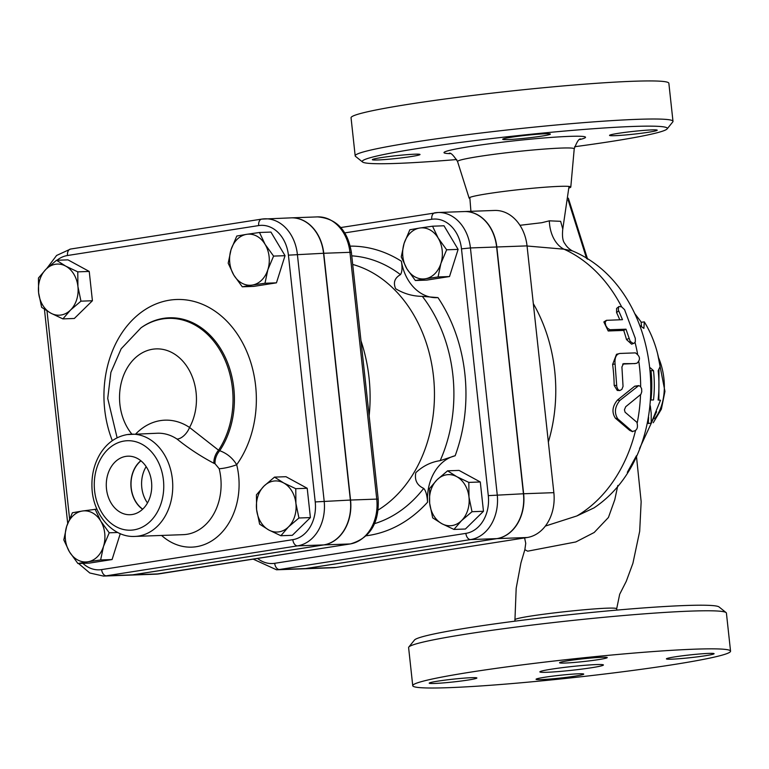 <?xml version="1.0" encoding="UTF-8"?>
<svg xmlns="http://www.w3.org/2000/svg" width="769" height="769" viewBox="0 0 769 769"><rect width="100%" height="100%" fill="white"/><g stroke="black" fill="none" stroke-linecap="round" stroke-linejoin="round"><path stroke-width="1.15" d="M66.663 526.39L72.401 512.76L82.312 511.029A25.579 19.85 -92.1 0 0 66.663 526.39A25.579 19.85 -92.1 0 0 69.421 551.767L63.808 539.915L66.663 526.39M95.106 509.203L100.72 521.055A25.579 19.85 -92.1 0 0 82.312 511.029L96.932 509.136M109.217 532.802L103.479 546.432A25.579 19.85 -92.1 0 0 100.72 521.055L109.217 532.802L117.753 532.494M87.829 561.793L77.919 563.523L69.421 551.767A25.579 19.85 -92.1 0 0 87.829 561.793A25.579 19.85 -92.1 0 0 103.479 546.432L100.624 559.967L87.829 561.793M268.804 529.995L259.624 524.16L256.586 509.559A25.579 19.85 -92.1 0 0 268.804 529.995A25.579 19.85 -92.1 0 0 288.471 526.919L280.877 535.733L268.804 529.995M256.433 494.851L264.036 486.037A25.579 19.85 -92.1 0 0 256.586 509.559L256.433 494.851M274.504 477.116L283.694 482.961A25.579 19.85 -92.1 0 0 264.036 486.037L274.504 477.116L285.962 476.703L307.216 488.277L310.397 517.585L298.949 517.998L288.471 526.919A25.579 19.85 -92.1 0 0 295.911 503.397L298.949 517.998M295.757 488.69L295.911 503.397A25.579 19.85 -92.1 0 0 283.694 482.961L295.757 488.69L307.216 488.277M267.852 269.727L264.988 283.252L252.203 285.088A25.579 19.85 -92.1 0 0 267.852 269.727A25.579 19.85 -92.1 0 0 265.094 244.35L273.591 256.096L267.852 269.727M242.283 286.808L233.795 275.062A25.579 19.85 -92.1 0 0 252.203 285.088L242.283 286.808L253.741 286.395L276.446 282.838L264.988 283.252M228.182 263.209L231.036 249.675A25.579 19.85 -92.1 0 0 233.795 275.062L228.182 263.209M246.686 234.324L259.48 232.488L265.094 244.35A25.579 19.85 -92.1 0 0 246.686 234.324A25.579 19.85 -92.1 0 0 231.036 249.675L236.775 236.045L246.686 234.324M120.262 533.676L112.082 559.544L89.377 563.1L77.919 563.523M112.082 559.544L100.624 559.967M310.397 517.585L292.326 535.32L280.877 535.733M273.591 256.096L285.039 255.683L270.928 232.075L259.48 232.488M285.039 255.683L276.446 282.838M65.711 266.112L77.775 271.851L77.929 286.558A25.579 19.85 -92.1 0 0 65.711 266.112A25.579 19.85 -92.1 0 0 46.044 269.198L56.522 260.278L65.711 266.112M80.956 301.16L70.488 310.08A25.579 19.85 -92.1 0 0 77.929 286.558L80.956 301.16L92.415 300.746L74.343 318.472L62.885 318.895L50.821 313.156A25.579 19.85 -92.1 0 0 70.488 310.08L62.885 318.895M38.604 292.72L38.45 278.013L46.044 269.198A25.579 19.85 -92.1 0 0 38.604 292.72A25.579 19.85 -92.1 0 0 50.821 313.156L41.632 307.321L38.604 292.72M77.775 271.851L89.233 271.438L67.98 259.864L56.522 260.278M89.233 271.438L92.415 300.746M441.877 523.708L432.687 517.864L429.66 503.262A25.579 19.85 -92.1 0 0 441.877 523.708A25.579 19.85 -92.1 0 0 461.544 520.623L453.941 529.437L441.877 523.708M429.506 488.555L437.1 479.741A25.579 19.85 -92.1 0 0 429.66 503.262L429.506 488.555M447.577 470.83L456.767 476.665A25.579 19.85 -92.1 0 0 437.1 479.741L447.577 470.83L459.035 470.407L480.289 481.98L483.47 511.289L472.012 511.712L461.544 520.623A25.579 19.85 -92.1 0 0 468.984 497.11L472.012 511.712M468.83 482.403L468.984 497.11A25.579 19.85 -92.1 0 0 456.767 476.665L468.83 482.403L480.289 481.98M440.916 263.431L438.061 276.965L425.267 278.791A25.579 19.85 -92.1 0 0 440.916 263.431A25.579 19.85 -92.1 0 0 438.167 238.054L446.654 249.8L440.916 263.431M415.356 280.512L406.859 268.766A25.579 19.85 -92.1 0 0 425.267 278.791L415.356 280.512L426.814 280.099L449.519 276.542L438.061 276.965M401.245 256.913L404.11 243.388A25.579 19.85 -92.1 0 0 406.859 268.766L401.245 256.913M419.759 228.028L432.543 226.201L438.167 238.054A25.579 19.85 -92.1 0 0 419.759 228.028A25.579 19.85 -92.1 0 0 404.11 243.388L409.839 229.758L419.759 228.028M483.47 511.289L465.399 529.024L453.941 529.437M446.654 249.8L458.113 249.387L444.001 225.778L432.543 226.201M458.113 249.387L449.519 276.542M302.823 568.829A40.305 31.279 -92.1 0 0 302.928 568.829A40.305 31.279 -92.1 0 0 305.812 568.551L336.034 567.455L527.207 537.512A40.305 31.279 87.9 0 0 553.853 492.66L527.044 245.888A40.305 31.279 87.9 0 0 494.592 210.456L464.37 211.552A40.305 31.279 -92.1 0 0 464.265 211.562M336.034 567.455A40.305 31.279 87.9 0 1 333.15 567.724L302.928 568.829M70.844 249.021A6.392 4.018 81.1 0 0 70.546 249.05L261.72 219.107L291.095 217.858A40.305 31.279 87.9 0 1 323.547 253.28L350.356 500.061A40.305 31.279 87.9 0 1 323.711 544.913L132.537 574.847A40.305 31.279 87.9 0 1 129.653 575.125L103.459 576.077A40.305 31.279 -92.1 0 0 106.343 575.798L297.516 545.865A40.305 31.279 -92.1 0 0 324.162 501.013L297.363 254.231A40.305 31.279 -92.1 0 0 264.901 218.809A40.305 31.279 -92.1 0 0 262.018 219.078A6.392 4.018 81.1 0 0 261.72 219.107A6.392 4.018 81.1 0 0 258.682 225.577A33.913 26.319 87.9 0 1 288.413 255.154L323.547 253.28M146.158 466.639A27.934 21.676 -92.1 0 0 147.485 502.964M142.717 509.136A27.934 21.676 87.9 0 1 140.967 460.833M125.856 456.382A29.28 22.724 87.9 0 1 128.827 456.171A29.28 22.724 87.9 0 1 151.724 484.643A29.28 22.724 87.9 0 1 130.922 514.663A29.28 22.724 87.9 0 1 106.42 488.171A29.28 22.724 87.9 0 1 125.856 456.382M140.833 460.727A28.107 21.811 -92.1 0 0 142.601 509.251M131.903 434.158A49.543 38.45 87.9 0 1 128.567 365.794A49.543 38.45 87.9 0 1 181.397 359.661A49.543 38.45 87.9 0 1 189.549 427.468L218.559 450.211A79.582 61.76 -92.1 0 0 218.829 348.309A79.582 61.76 -92.1 0 0 141.015 327.805L141.765 327.286A80.13 62.183 87.9 0 1 220.174 348.03A80.13 62.183 87.9 0 1 219.723 450.711A12.785 8.103 -65.3 0 0 215.022 463.707L219.184 468.725A12.785 2.115 166 0 0 236.689 464.726C232.661 458.064 227.009 453.393 219.723 450.711L218.559 450.211A12.785 8.084 -65.5 0 0 213.917 463.294L215.022 463.707M135.69 434.024A63.933 49.62 -92.1 0 1 189.549 427.468A12.785 7.036 -56.2 0 1 177.043 439.07C188.395 448.231 200.69 456.305 213.917 463.294M129.759 575.125A40.305 31.279 -92.1 0 0 129.855 575.116A40.305 31.279 -92.1 0 0 132.739 574.837L323.912 544.904A40.305 31.279 -92.1 0 0 350.558 500.052L323.749 253.28A40.305 31.279 -92.1 0 0 291.297 217.848A40.305 31.279 -92.1 0 0 291.191 217.848M305.812 568.551L496.985 538.617A40.305 31.279 -92.1 0 0 523.631 493.756L496.822 246.984A40.305 31.279 -92.1 0 0 464.37 211.552M496.62 246.993L470.426 247.945A40.305 31.279 -92.1 0 0 437.974 212.513L464.168 211.562A40.305 31.279 87.9 0 1 496.62 246.993L523.429 493.765A40.305 31.279 87.9 0 1 496.784 538.627L305.61 568.56A40.305 31.279 87.9 0 1 302.726 568.829L276.532 569.791A40.305 31.279 -92.1 0 0 279.416 569.512L470.59 539.578A40.305 31.279 -92.1 0 0 497.235 494.717L470.426 247.945L461.487 248.858L488.296 495.63L523.429 493.765M436.946 297.67A44.756 34.73 87.9 0 1 401.389 261.22A145.206 112.687 -92.1 0 0 350.289 246.128M366.284 535.772A145.206 112.687 -92.1 0 0 427.564 502.195A44.756 34.73 87.9 0 1 455.152 455.748A145.206 112.687 -92.1 0 0 437.974 297.613L422.325 296.353C412.866 296.296 403.985 293.758 395.67 288.74C393.026 282.694 394.632 277.984 400.476 274.62C402.139 272.082 402.437 267.612 401.389 261.22M427.564 502.195C427.122 495.294 425.834 490.699 423.7 488.392C417.019 485.316 414.395 480.077 415.818 472.675C422.902 466.014 431.015 462.006 440.176 460.65L455.152 455.748M378.194 510.001A130.586 101.335 -92.1 0 0 433.562 377.098A130.586 101.335 -92.1 0 0 352.692 264.44M369.139 415.846A140.592 109.111 -92.1 0 0 360.997 340.85M533.321 303.649A143.851 111.64 87.9 0 1 548.355 442.04M545.346 526.073L576.885 515.941L593.976 507.905C678.719 451.336 666.281 290.028 572.347 250.867L563.956 249.185A31.971 22.407 91.3 0 1 549.345 220.828L541.799 222.712L519.95 225.298M527.053 246.003L563.956 249.185A143.851 111.64 87.9 0 1 621.64 306.869M634.733 386.192L638.722 385.615L619.891 400.418C614.767 406.801 614.066 412.963 617.795 418.884L632.57 431.688L629.696 430.371L615.363 418.163C611.624 412.376 612.307 406.349 617.42 400.101L634.733 386.192L637.213 386.211M619.766 319.779A143.851 111.64 -92.1 0 0 616.575 312.531L616.603 308.427L619.064 306.475L621.65 306.869L624.572 309.667L635.281 338.302L635.348 341.609L634.406 343.041L633.127 343.397L630.205 341.407L625.995 329.199L609.932 329.718L607.606 328.325L605.828 325.7L605.136 322.298L606.481 320.327L622.496 319.683L618.295 309.888L618.699 306.706M633.964 343.272L631.609 344.176L626.495 339.542A143.851 111.64 -92.1 0 0 623.717 330.41L608.202 330.978L603.848 321.951L606.068 320.519M635.204 363.516L622.63 364.073M619.747 390.546L617.257 390.441L614.181 385.442A143.851 111.64 -92.1 0 0 612.624 364.429L616.507 354.298L619.881 353.452C616.142 354.182 614.537 357.681 615.075 363.958L616.786 386.788L618.026 389.633L619.795 390.546L621.871 389.393L623.044 386.394L621.919 366.957L623.534 363.65L634.906 363.602M650.343 367.842L653.515 370.677A104.94 81.437 87.9 0 1 653.506 399.947L650.862 400.005M650.305 405.83L651.199 413.232L651.208 423.056L660.494 400.216L658.101 400.005A102.623 79.64 -92.1 0 0 658.187 370.725L660.138 366.525A99.585 77.285 -92.1 0 0 644.307 321.855L643.884 328.401L640.019 325.614M653.515 370.677L650.632 370.677M650.959 400.005A101.71 78.928 -92.1 0 0 651.035 371.071M644.307 321.855L641.086 322.355L641.538 326.662M651.208 423.056L648.296 423.508L648.594 417.404M629.696 430.371L632.07 431.371C636.819 431.092 638.424 428.064 636.867 422.287L625.082 412.213L624.428 409.8L625.706 406.724L640.894 394.324L641.769 391.738L641.625 388.729L640.433 386.432L638.722 385.615M623.717 330.41L625.995 329.199M634.588 363.631L637.04 363.16C640.721 359.565 640.173 356.143 635.396 352.884L619.881 353.452M616.834 610.105L616.632 608.971C619.353 604.809 511.375 616.536 514.942 620.016L514.99 621.169M524.612 537.925L525.746 543.308L524.852 549.681L527.669 551.181L575.846 541.943L594.187 532.494L608.423 517.479L614.787 499.715L617.824 485.45M627.312 472.339L636.242 456.104M726.08 612.585L719.053 606.952A153.444 8.94 173.8 0 0 565.859 615.123A153.444 8.94 173.8 0 0 414.481 640.039L408.82 647.046A159.837 9.315 -6.2 0 1 566.503 621.102A159.837 9.315 -6.2 0 1 726.08 612.585A159.837 9.315 -6.2 0 1 726.417 613.095L730.55 651.17A159.837 9.315 -6.2 0 1 672.385 664.762A159.837 9.315 -6.2 0 1 504.118 684.218A159.837 9.315 -6.2 0 1 412.742 685.688A159.837 9.315 -6.2 0 1 570.646 659.168A159.837 9.315 -6.2 0 1 730.55 651.17M469.926 198.489A51.148 2.98 -6.2 0 1 469.109 198.085A51.148 2.98 -6.2 0 1 469.1 198.056A51.148 2.98 -6.2 0 1 519.623 189.568A51.148 2.98 -6.2 0 1 570.8 187.002A51.148 2.98 -6.2 0 1 570.8 187.04A51.148 2.98 -6.2 0 1 568.964 188.02M456.738 159.539A153.444 8.94 -6.2 0 1 362.545 161.999A153.444 8.94 -6.2 0 1 513.817 136.055A153.444 8.94 -6.2 0 1 667.117 128.913A153.444 8.94 -6.2 0 1 611.49 141.419A153.444 8.94 -6.2 0 1 574.597 146.735M651.814 129.903A23.974 1.394 -6.2 0 1 657.216 130.201A23.974 1.394 -6.2 0 1 641.471 133.239A23.974 1.394 -6.2 0 1 614.94 135.68A23.974 1.394 -6.2 0 1 609.538 135.382A23.974 1.394 -6.2 0 1 625.284 132.345A23.974 1.394 -6.2 0 1 651.814 129.903M511.414 137.228A23.974 1.394 -6.2 0 1 536.656 134.306A23.974 1.394 -6.2 0 1 550.364 134.085A23.974 1.394 -6.2 0 1 541.636 136.132A23.974 1.394 -6.2 0 1 516.393 139.045A23.974 1.394 -6.2 0 1 502.695 139.266A23.974 1.394 -6.2 0 1 511.414 137.228M377.742 159.971A23.974 1.394 -6.2 0 1 372.34 159.673A23.974 1.394 -6.2 0 1 388.085 156.645A23.974 1.394 -6.2 0 1 414.616 154.204A23.974 1.394 -6.2 0 1 420.018 154.502A23.974 1.394 -6.2 0 1 404.273 157.53A23.974 1.394 -6.2 0 1 377.742 159.971M572.347 250.867C569.118 249.05 566.628 246.628 564.879 243.61C562.735 241.206 562.033 236.343 562.773 229.018L560.639 221.318L549.345 220.828M667.117 128.913L672.779 121.906A159.837 9.315 173.8 0 0 672.99 121.329A159.837 9.315 173.8 0 0 513.086 129.336A159.837 9.315 173.8 0 0 355.182 155.857A159.837 9.315 173.8 0 0 355.518 156.367L362.545 161.999M355.182 155.857L351.048 117.782A159.837 9.315 -6.2 0 1 508.953 91.261A159.837 9.315 -6.2 0 1 668.857 83.263L672.99 121.329M412.742 685.688L408.608 647.623A159.837 9.315 -6.2 0 1 408.82 647.046M551.498 669.165A31.971 1.865 -6.2 0 1 585.151 665.272A31.971 1.865 -6.2 0 1 603.425 664.974A31.971 1.865 -6.2 0 1 571.848 670.28A31.971 1.865 -6.2 0 1 539.867 671.885A31.971 1.865 -6.2 0 1 551.498 669.165M708.682 653.4A23.974 1.394 -6.2 0 1 714.084 653.688A23.974 1.394 -6.2 0 1 698.339 656.726A23.974 1.394 -6.2 0 1 671.808 659.168A23.974 1.394 -6.2 0 1 666.415 658.87A23.974 1.394 -6.2 0 1 682.151 655.842A23.974 1.394 -6.2 0 1 708.682 653.4M568.281 660.715A23.974 1.394 -6.2 0 1 593.524 657.803A23.974 1.394 -6.2 0 1 607.231 657.582A23.974 1.394 -6.2 0 1 598.503 659.619A23.974 1.394 -6.2 0 1 573.27 662.532A23.974 1.394 -6.2 0 1 559.563 662.753A23.974 1.394 -6.2 0 1 568.281 660.715M434.61 683.458A23.974 1.394 -6.2 0 1 429.208 683.17A23.974 1.394 -6.2 0 1 444.953 680.132A23.974 1.394 -6.2 0 1 471.484 677.691A23.974 1.394 -6.2 0 1 476.886 677.989A23.974 1.394 -6.2 0 1 461.14 681.026A23.974 1.394 -6.2 0 1 434.61 683.458M575.01 676.143A23.974 1.394 -6.2 0 1 549.768 679.056A23.974 1.394 -6.2 0 1 536.06 679.277A23.974 1.394 -6.2 0 1 544.788 677.239A23.974 1.394 -6.2 0 1 570.031 674.326A23.974 1.394 -6.2 0 1 583.729 674.105A23.974 1.394 -6.2 0 1 575.01 676.143M288.413 255.154L315.223 501.926L350.356 500.061M46.717 268.544L56.598 255.462L70.546 249.05A6.392 4.018 81.1 0 0 67.499 255.51L258.682 225.577M315.223 501.926A33.913 26.319 87.9 0 1 292.806 539.665A6.392 4.018 81.1 0 0 297.516 545.865L323.711 544.913M56.983 260.258A33.913 26.319 87.9 0 1 67.499 255.51M292.806 539.665L101.623 569.598A6.392 4.018 81.1 0 0 106.343 575.798L132.537 574.847M69.575 518.7L47.005 310.955M101.623 569.598A33.913 26.319 87.9 0 1 82.85 563.341M161.567 535.445A63.933 49.62 -92.1 0 0 219.232 535.099A63.933 49.62 -92.1 0 0 236.689 464.726A98.153 76.169 -92.1 0 0 237.698 334.64A98.153 76.169 -92.1 0 0 137.497 315.271A98.153 76.169 -92.1 0 0 112.322 440.685M219.184 468.725A51.148 39.69 87.9 0 1 183.243 534.657L134.902 536.416A51.148 39.69 -92.1 0 0 172.708 483.855A51.148 39.69 -92.1 0 0 131.182 434.187A51.148 39.69 -92.1 0 0 127.529 434.543M134.902 536.416C112.351 537.752 92.559 513.884 91.963 487.229C91.521 474.8 94.279 463.62 100.249 453.7C106.997 442.982 115.994 436.6 127.231 434.572L157.376 433.235A51.148 39.69 87.9 0 1 177.043 439.07M124.194 441.031A44.756 34.73 87.9 0 1 161.23 502.993A44.756 34.73 87.9 0 1 101.623 512.327A44.756 34.73 87.9 0 1 124.194 441.031M159.519 573.799A6.392 4.018 -98.9 0 1 159.231 573.857A6.392 4.018 -98.9 0 1 158.933 573.885A40.305 31.279 87.9 0 1 156.049 574.164L350.404 543.923A6.392 4.018 -98.9 0 1 350.106 543.952L158.933 573.885L132.739 574.837M351.385 252.405C347.732 230.258 336.428 218.425 317.491 216.896A40.305 31.279 87.9 0 1 349.943 252.319L351.385 252.405L378.194 499.177L376.752 499.1A40.305 31.279 87.9 0 1 350.106 543.952L323.912 544.904M323.749 253.28L349.943 252.319L376.752 499.1L350.558 500.052M340.811 227.537L437.974 212.513A40.305 31.279 -92.1 0 0 435.091 212.792A6.392 4.018 81.1 0 0 434.793 212.821A6.392 4.018 81.1 0 0 431.755 219.28A33.913 26.319 87.9 0 1 461.487 248.858M488.296 495.63A33.913 26.319 87.9 0 1 465.87 533.378A6.392 4.018 81.1 0 0 470.59 539.578L496.784 538.627M344.81 232.892L431.755 219.28M465.87 533.378L274.696 563.312A6.392 4.018 81.1 0 0 279.416 569.512L305.61 568.56M274.696 563.312A33.913 26.319 87.9 0 1 257.577 558.457M351.76 255.846A135.834 105.411 87.9 0 1 400.476 274.62M423.7 488.392A135.834 105.411 87.9 0 1 374.59 523.631M422.325 296.353A135.834 105.411 87.9 0 1 440.176 460.65M635.021 342.34A143.851 111.64 87.9 0 1 637.568 353.884M638.885 361.978A143.851 111.64 87.9 0 1 640.664 386.692M640.519 394.862A143.851 111.64 87.9 0 1 637.261 422.729M635.454 430.861A143.851 111.64 87.9 0 1 576.885 515.941M617.42 400.101L619.891 400.418M615.363 418.163L617.795 418.884M616.575 312.531L618.689 310.916M608.202 330.978L610.48 329.757M626.495 339.542L628.831 338.533M612.624 364.429L615.075 363.958M614.181 385.442L616.661 385.432M469.109 198.085L457.555 161.519A58.684 3.422 -6.2 0 1 515.518 151.743A58.684 3.422 -6.2 0 1 574.222 148.84C577 141.525 579.201 138.266 580.816 139.064L580.806 139.074M579.932 139.516A71.219 4.153 173.8 0 0 514.326 140.814A71.219 4.153 173.8 0 0 449.98 153.637M568.166 200.065L586.641 258.615M658.543 357.681A47.947 30.116 -98.9 0 1 654.611 418.778M496.985 538.617L527.207 537.512M523.631 493.756L553.853 492.66M496.822 246.984L527.044 245.888M67.701 523.372L44.439 309.301M78.525 563.494L89.8 572.992L103.459 576.077M117.119 437.821L107.718 398.419L110.899 372.369L121.166 348.79L141.015 327.805M378.194 499.177C379.223 523.276 369.966 538.194 350.404 543.923M129.855 575.116L156.049 574.164M253.212 559.15L276.532 569.791M291.297 217.848L317.491 216.896M524.852 549.681L520.94 562.879L516.182 588.237L514.942 620.016M636.405 455.767L641.154 501.648L639.683 531.321L632.906 563.312L626.245 581.364L619.689 594.254L616.632 608.971M457.555 161.519C453.277 154.963 450.432 152.252 449.019 153.387M570.8 187.04L574.222 148.84M569.022 186.434L562.793 228.941M470.916 211.312L469.811 197.46M653.256 422.739L661.369 409.156L664.945 391.373L657.601 353.682M568.339 198.181L587.612 259.23M639.558 448.529L656.62 411.684M658.86 400.053L658.956 369.303M641.384 322.307L634.646 313.425"/></g></svg>
